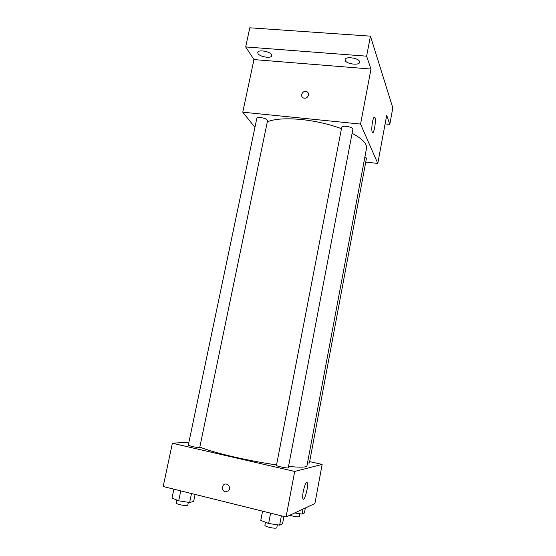 <?xml version="1.0" encoding="UTF-8"?>
<svg xmlns="http://www.w3.org/2000/svg" width="556" height="556" viewBox="0 0 556 556"><rect width="100%" height="100%" fill="white"/><g stroke="black" fill="none" stroke-linecap="round" stroke-linejoin="round"><path stroke-width="0.83" d="M254.933 127.352L242.77 112.187L253.953 59.582L245.682 46.933L249.79 27.8L370.442 36.147L392.821 107.871L389.784 124.384L385.099 123.918M258.012 53.571L257.741 52.438C257.984 49.38 269.813 51.256 271.481 54.634L271.717 55.704C271.432 58.748 259.826 56.934 258.012 53.571M345.2 60.423L345.109 59.61C345.352 56.156 358.62 57.921 359.558 61.549L359.635 62.3C359.329 65.74 346.312 64.037 345.2 60.423M253.953 59.582L370.991 69.048L366.612 56.177L370.442 36.147M245.682 46.933L366.612 56.177M242.77 112.187L360.559 124.071L370.991 69.048M360.559 124.071L377.795 163.45L386.698 115.294L389.784 124.384M372.471 122.042C373.347 117.865 374.153 116.315 374.904 117.392C376.447 120.284 373.66 135.873 372.235 132.293C371.603 130.236 371.686 126.824 372.471 122.042M341.46 128.679C328.957 124.092 315.579 121.034 301.338 119.505C286.083 118.094 274.747 118.852 267.325 121.785M288.522 466.421C300.386 467.575 306.53 467.381 306.961 465.845L366.508 148.376C367.224 143.816 362.422 138.798 352.101 133.315M377.795 163.45L365.737 162.074M307.503 462.974L309.4 462.96L366.48 158.133L364.945 156.709M260.653 117.538C258.38 117.351 257.101 117.622 256.816 118.359L188.282 445.217L191.91 446.482C196.324 447.413 198.937 447.719 199.75 447.399L267.547 120.735C267.144 119.276 264.851 118.206 260.653 117.538M341.731 127.275C341.891 124.898 353.588 127.046 352.858 129.326L288.258 467.804C288.404 468.68 275.984 466.164 276.45 465.414L341.731 127.275M304.389 98.183L303.986 98.12C299.608 97.335 302.026 90.315 306.252 91.531C310.227 92.331 308.434 98.739 304.389 98.183C308.434 98.739 310.227 92.331 306.252 91.538L306.252 91.531C302.026 90.322 299.608 97.335 303.986 98.12M276.54 464.927C262.668 462.919 248.323 460.215 233.499 456.837C217.695 453.147 206.471 449.88 199.826 447.038M188.936 442.103L172.381 443.243L294.701 471.446L322.146 464.427L309.657 461.605M322.146 464.427L314.918 503.507L286.062 516.997L163.179 486.514L172.381 443.243M286.062 516.997L294.701 471.446M303.256 491.441C304.806 484.519 306.168 481.635 307.322 482.789C308.788 485.986 304.195 502.687 302.916 498.711C302.513 497.384 302.624 494.958 303.256 491.441M228.537 490.802L225.11 491.914C222.122 490.42 221.524 488.182 223.31 485.193C226.466 481.468 231.908 487.278 228.537 490.802L225.11 491.914C222.122 490.42 221.524 488.182 223.31 485.193L223.31 485.193M262.578 511.172L260.792 520.402L268.624 523.481L279.626 525.142L282.545 523.71L283.921 516.468M268.624 523.481L270.612 513.167M279.626 525.142L281.399 515.843M277.375 524.801L276.812 527.783C276.054 528.45 273.524 528.297 269.215 527.324C266.407 526.574 264.962 525.907 264.878 525.33L265.476 522.244M294.722 512.952L302.075 514.098L304.41 512.952L305.334 507.989M302.075 514.098L303.02 509.074M299.892 513.758L299.364 516.573C298.739 517.087 296.522 516.92 292.72 516.072L289.919 515.197M173.889 489.176L172.019 498.065L178.691 500.81L189.631 502.499L193.655 501.415L195.093 494.437M178.691 500.81L180.769 490.878M189.631 502.499L191.486 493.54M188.359 502.297L187.768 505.14C186.879 505.8 184.203 505.633 179.755 504.66C177.399 504.035 176.203 503.479 176.169 502.999L176.787 500.025M373.993 117.302L374.904 117.392M306.363 482.559L307.322 482.789"/></g></svg>
